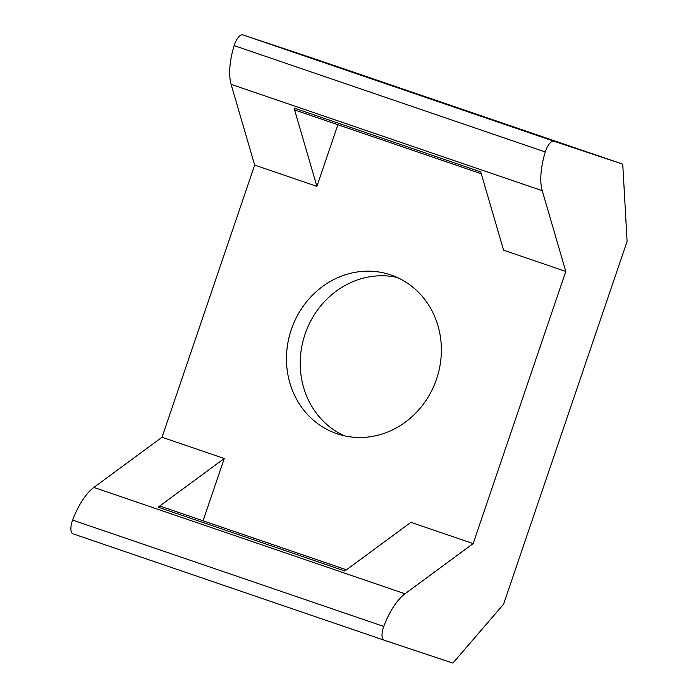 <?xml version="1.0" encoding="UTF-8"?>
<svg xmlns="http://www.w3.org/2000/svg" width="698" height="698" viewBox="0 0 698 698"><rect width="100%" height="100%" fill="white"/><g stroke="black" fill="none" stroke-linecap="round" stroke-linejoin="round"><path stroke-width="1.05" d="M384.153 640.188A11.979 4.834 -71.1 0 1 384.136 640.179A11.979 4.834 -71.1 0 1 383.743 626.429A47.918 19.335 -71.1 0 1 405.006 593.771L473.157 543.594L565.799 271.443L542.233 190.685A47.918 19.335 -71.1 0 1 545.269 151.963A11.979 4.834 -71.1 0 1 554.003 141.249L622.747 164.161L627.101 241.368L503.572 604.232L452.897 663.1L384.153 640.188M203.048 520.795L224.259 458.516L162.032 437.245L93.881 487.422A47.918 19.335 108.9 0 0 72.618 520.08A11.979 4.834 108.9 0 0 73.011 533.83A11.979 4.834 108.9 0 0 73.028 533.839L384.127 640.179L73.011 533.83M622.747 164.161L311.622 57.812L242.878 34.9A11.979 4.834 108.9 0 0 234.144 45.614A47.918 19.335 108.9 0 0 231.108 84.345L254.674 165.094L162.032 437.245M320.05 61.154L542.18 136.782L320.05 61.154A11.979 4.834 -71.1 0 1 320.059 61.154A11.979 4.834 -71.1 0 1 320.077 61.162L506.731 124.959M224.259 458.516L158.176 507.167A11.979 4.834 -71.1 0 1 161.002 506.416L346.444 569.804M481.262 173.732L295.812 110.345A11.979 4.834 -71.1 0 1 294.05 108.068L316.901 186.366L254.674 165.094M390.941 274.968A83.847 76.719 108.4 0 1 436.608 378.883A83.847 76.719 108.4 0 1 337.404 433.894A83.847 76.719 108.4 0 1 291.136 330.084A83.847 76.719 108.4 0 1 390.435 274.794A83.847 76.719 108.4 0 1 390.941 274.968M397.188 277.446A83.847 76.719 -71.6 0 0 304.895 334.665A83.847 76.719 -71.6 0 0 344.402 435.831M565.799 271.443L503.581 250.172L480.721 171.874L294.05 108.068M337.884 124.724L316.901 186.366M158.176 507.167L344.856 570.981L410.93 522.322L473.157 543.594M383.743 626.429L72.618 520.08M405.006 593.771L93.881 487.422M234.144 45.614L545.269 151.963M554.003 141.249L242.878 34.9M542.233 190.685L231.108 84.345"/></g></svg>
